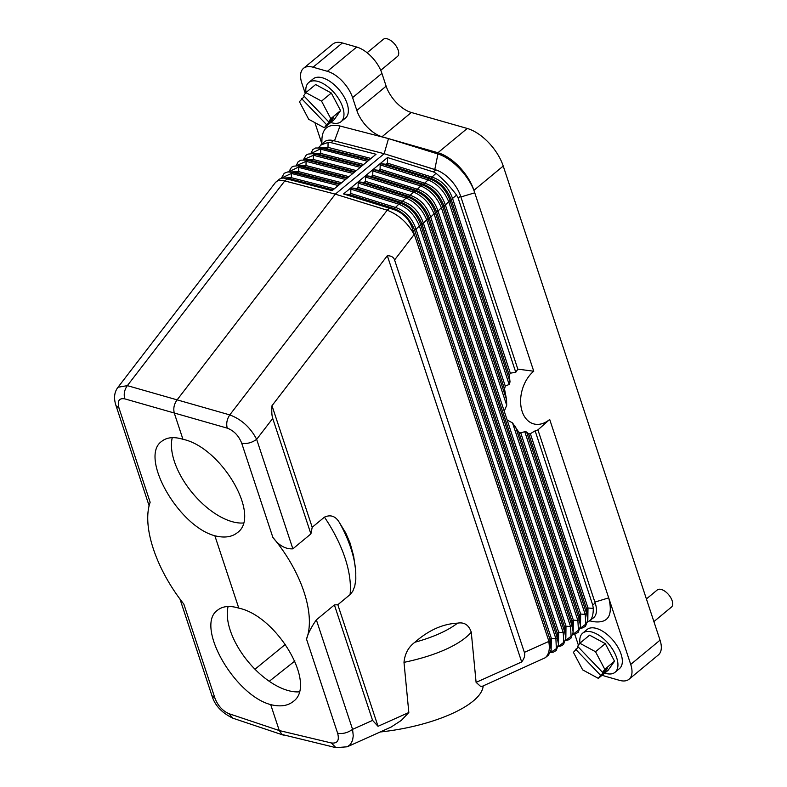 <?xml version="1.0" encoding="UTF-8"?>
<svg xmlns="http://www.w3.org/2000/svg" width="787" height="787" viewBox="0 0 787 787"><rect width="100%" height="100%" fill="white"/><g stroke="black" fill="none" stroke-linecap="round" stroke-linejoin="round"><path stroke-width="1.18" d="M602.576 672.393L577.638 646.343L579.832 643.245L589.601 635.158L605.282 643.638L614.539 661.198L604.77 669.294L602.576 672.393L607.466 668.34L605.429 671.232L600.54 675.276L598.346 678.374L582.675 669.894L573.408 652.334L578.288 647.012M614.539 661.198L608.125 670.288L598.346 678.374M579.832 643.245L595.513 651.725L604.77 669.294M605.282 643.638L595.513 651.725M600.54 675.276L575.602 649.236M604.78 670.563L605.429 671.232M653.899 621.602L671.439 607.092A11.116 5.745 -129.6 0 0 667.75 593.703A11.116 5.745 -129.6 0 0 657.263 589.965L646.402 598.946M604.75 673.082A25.381 13.133 -129.6 0 0 615.05 672.275A25.381 13.133 -129.6 0 0 606.639 641.72A25.381 13.133 -129.6 0 0 582.675 633.161A25.381 13.133 -129.6 0 0 579.97 643.136M615.05 672.275L619.448 668.635A25.381 13.133 -129.6 0 0 611.037 638.08A25.381 13.133 -129.6 0 0 587.072 629.521L582.675 633.161M594.874 602.085L608.705 597.874C613.299 616.005 607.918 623.894 592.552 621.533L589.856 620.835M578.415 645.251L575.73 637.116A25.941 13.418 -129.6 0 0 574.589 634.155M305.258 93.476L301.834 83.117A25.941 13.418 50.4 0 1 303.507 68.331L332.822 44.072A25.941 13.418 50.4 0 1 342.384 42.951L356.718 47.043A25.941 13.418 50.4 0 1 381.911 73.358L386.142 86.167A25.941 13.418 -129.6 0 0 411.335 112.482L467.252 128.458A37.058 19.163 -129.6 0 1 503.237 166.047L660.037 640.175A25.941 13.418 -129.6 0 1 658.365 654.951L629.049 679.22A25.941 13.418 -129.6 0 1 619.487 680.342L605.154 676.24A25.941 13.418 50.4 0 1 602.222 675.167M629.049 679.22A25.941 13.418 -129.6 0 0 630.721 664.435L549.7 419.461A29.65 20.255 -74 0 1 522.174 411.522A29.65 20.255 -74 0 1 533.743 371.218L473.922 190.316A37.058 19.163 -129.6 0 0 437.926 152.727L382.02 136.751L411.335 112.482M587.633 622.045L593.516 617.805A25.941 13.418 -129.6 0 0 595.188 603.029L537.924 429.889L549.7 419.461M172.274 437.651A59.291 30.663 -129.6 0 0 187.296 486.307A59.291 30.663 -129.6 0 0 231.958 521.614A59.291 30.663 -129.6 0 0 243.39 522.991M228.112 606.492A59.291 30.663 -129.6 0 0 243.144 655.158A59.291 30.663 -129.6 0 0 287.806 690.465A59.291 30.663 -129.6 0 0 299.227 691.842M285.484 644.287L254.988 669.245M269.262 681.296L294.918 660.972M283.33 735.107L232.932 718.216L228.928 713.681L279.277 730.552L331.347 742.958L335.901 747.65L282.061 734.487L279.277 730.552L270.698 704.621C280.152 706.972 287.648 705.949 293.167 701.542C317.397 684.897 277.398 616.191 238.786 608.135L214.861 535.77C224.315 538.131 231.801 537.108 237.33 532.701C261.55 516.046 221.56 447.35 182.948 439.294L174.37 413.352C173.13 408.748 173.976 404.341 176.918 400.121L335.292 194.153L384.164 153.711L333.462 140.627A25.941 13.418 -129.6 0 0 332.891 140.489A25.941 13.418 -129.6 0 0 324.382 141.876L318.519 147.572M356.718 47.043L327.392 71.312A25.941 13.418 50.4 0 1 352.586 97.618L356.826 110.436A25.941 13.418 -129.6 0 0 382.02 136.751M337.82 604.741L378.026 726.303L372.576 720.39L334.396 604.928L337.82 604.741L350.067 594.598A107.465 55.582 -129.6 0 0 324.451 517.138C330.737 514.324 335.754 516.203 339.522 522.765L345.788 533.055L350.146 543.237L353.648 556.114L355.547 569.473M335.901 747.65L347.283 746.784L391.1 727.07L401.37 720.371L408.827 712.51L378.026 726.303M408.827 712.51L403.997 662.349C404.852 653.653 408.502 646.953 414.926 642.241C428.581 630.23 442.786 623.875 457.522 623.156C464.291 621.956 468.875 624.976 471.265 632.207A107.465 39.114 174.5 0 1 403.997 662.349M476.096 682.368L521.683 661.946L387.332 255.716C391.218 255.755 393.638 257.172 394.582 259.956L524.368 652.384L548.736 641.474C550.133 648.97 548.982 654.391 545.263 657.735L482.244 686.323L480.414 686.234L476.096 682.368L471.265 632.207M387.332 255.716L271.997 405.708L312.203 527.28L324.451 517.138M355.832 573.231L355.576 569.808A100.952 52.217 -129.6 0 1 355.744 571.815L355.822 579.301L354.77 586.187L352.783 591.244L350.067 594.598M347.283 746.784L350.392 744.443L352.546 740.429L353.255 735.845L352.566 729.352C347.765 732.815 342.788 734.104 337.633 733.248L306.517 639.142C315.862 614.617 301.687 571.756 272.843 537.334C278.716 545.411 285.386 549.247 292.862 548.834L310.904 533.901L312.203 527.28M306.517 639.142C307.914 633.712 311.199 627.278 316.354 619.861L352.566 729.352L372.576 720.39M316.354 619.861L334.396 604.928M310.904 533.901L272.715 418.438L256.651 439.333C250.453 427.489 241.491 419.343 229.774 414.906L127.356 385.64C124.376 389.84 123.529 394.248 124.818 398.871L227.236 428.138C233.916 430.696 238.746 435.723 241.717 443.229L272.843 537.334M292.862 548.834L256.651 439.333C251.85 442.786 246.872 444.084 241.717 443.229M380.328 731.979C434.257 726.175 481.693 704.916 483.188 685.9M179.948 598.986L211.919 695.669L214.949 698.187L183.824 604.082C155.895 568.893 141.729 526.041 150.15 502.263L119.034 408.168C117.115 400.957 119.044 397.858 124.818 398.871M270.698 704.621C233.975 695 194.891 625.547 217.556 610.191C222.711 606.088 229.794 605.4 238.786 608.135M214.861 535.77C178.137 526.159 139.053 456.706 161.719 441.34C166.874 437.247 173.947 436.559 182.948 439.294M362.286 165.644L319.315 154.547L320.663 153.426L313.01 153.76M370.972 158.453L328.002 147.366L326.644 148.487L322.08 148.074L310.776 153.642M334.327 188.791L291.347 177.695L289.99 178.816L284.678 178.344L332.055 190.67L376.038 154.262L331.022 142.654L328.061 142.437L320.466 145.123M354.957 171.704L311.986 160.617L313.334 159.495L305.681 159.82M354.248 172.294L307.422 160.214L311.986 160.617L309.291 160.145L300.88 160.145L298.155 161.778L296.079 165.782M352.901 173.415L306.064 161.335L307.422 160.214L304.953 159.761M348.985 176.652L306.005 165.565L306.064 161.335L296.109 165.782M298.352 165.89L306.005 165.565L304.648 166.687L300.093 166.273L288.78 171.851M346.919 178.364L297.624 165.821L293.551 166.205L291.564 167.218L288.75 171.851M347.628 177.773L304.648 166.687L297.624 165.821M341.656 182.722L298.676 171.625L297.319 172.746L287.806 171.92L284.235 173.278L281.392 178.078L291.406 173.465L338.233 185.545M340.299 183.843L297.319 172.746L292.764 172.343L291.406 173.465L291.347 177.695L283.684 178.019M284.678 178.344L283.025 177.96L279.424 179.082L275.322 182.643L117.991 387.263L127.356 385.64L284.766 180.931C280.959 179.967 278.077 180.262 276.129 181.807M332.97 189.913L289.99 178.816L283.025 177.96M345.562 179.485L298.735 167.395L298.676 171.625L291.023 171.96M339.591 184.424L290.295 171.891M287.039 179.052L284.766 180.931L335.292 194.153L387.184 210.208C398.635 214.684 407.627 222.79 414.149 234.516L394.582 259.956M328.061 142.437L328.002 147.366L320.339 147.69M369.624 159.574L323.949 148.015L315.548 148.005L312.813 149.638L310.737 153.652M368.916 160.164L319.611 147.622M303.438 159.712L313.393 155.265L314.751 154.144L312.282 153.691L308.209 154.075L306.222 155.078L303.408 159.712M361.577 166.224L314.751 154.144L319.315 154.547L312.282 153.691M314.908 122.644L321.844 143.627M332.891 140.489L384.164 153.711L435.88 169.903A25.941 13.418 50.4 0 1 436.47 170.1A25.941 13.418 50.4 0 1 460.592 196.071L458.152 198.088L456.578 195.068L450.056 200.547C446.032 189.578 439.185 182.328 429.495 178.777L428.138 179.898C437.424 183.784 444.271 191.044 448.698 201.669L450.056 200.547L510.035 381.902L509.278 375.222L451.335 200.016C447.085 189.155 440.228 181.905 430.774 178.246L429.495 178.777L381.518 163.755L386.073 164.257L387.42 163.135L387.519 157.548L343.535 193.946L392.634 209.194C403.151 212.392 409.997 219.642 413.195 230.965L549.906 644.356L549.975 639.428L551.333 638.306L555.897 638.719L419.382 225.938L420.74 224.816C416.717 213.848 409.86 206.588 400.17 203.046L398.822 204.167C408.099 208.053 414.956 215.304 419.382 225.938L416.048 229.233L551.333 638.306L551.126 650.406M321.844 143.982L321.952 138.581C322.759 127.858 328.779 123.667 340.004 126.018L388.503 138.601L384.164 153.711M330.776 122.467A25.381 13.133 -129.6 0 0 341.076 121.67L345.473 118.03A25.381 13.133 -129.6 0 0 337.062 87.465A25.381 13.133 -129.6 0 0 313.108 78.916L308.711 82.556A25.381 13.133 -129.6 0 0 305.995 92.522M436.47 170.1L434.778 169.49L437.936 154.006C452.24 158.177 469.603 176.475 474.748 192.815L460.897 196.966M327.392 71.312L313.069 67.21A25.941 13.418 50.4 0 0 303.507 68.331M437.936 154.006L388.503 138.601M456.578 195.068C450.075 186.47 443.229 179.22 436.018 173.288L433.44 171.92L387.519 157.548M436.018 173.288L430.774 178.246L386.073 164.257M387.42 163.135L432.132 177.124C441.989 180.449 448.846 187.7 452.692 198.895L510.33 373.176L509.278 375.222M533.743 371.218L517.836 369.142M510.33 373.176L515.77 372.3A38.907 26.591 -74 0 1 517.856 369.211L460.592 196.071M381.518 163.755L380.16 164.876L428.138 179.898L423.445 184.315C432.899 187.965 439.756 195.225 444.006 206.086L445.363 204.964L505.254 386.063L509.159 384.469L510.035 381.902M505.254 386.063L504.536 389.093L506.562 399.648L506.71 405.315L504.241 411.217L507.113 419.924L512.544 422.944L518.771 432.152L520.758 432.939L524.762 431.65L526.592 431.974L528.687 433.893L530.349 433.706L535.13 430.843L592.739 605.046L595.188 603.029M537.924 429.889A38.907 26.591 -74 0 1 535.13 430.843M515.77 372.3L458.152 198.088M434.778 169.49L386.171 154.341M515.406 426.367L579.242 619.399L580.501 626.098L580.649 614.037L585.213 614.45L585.754 624.189L580.275 628.262L582.724 627.878L585.518 626.236L587.83 620.028L586.63 609.099L587.987 607.977L587.83 620.028L586.571 613.329L585.213 614.45L524.762 431.65M520.758 432.939L580.649 614.037L579.301 615.168L579.242 619.399L577.884 620.52L578.425 630.259L572.946 634.332M572.946 634.352L575.395 633.948L578.189 632.305L580.501 626.098L579.301 615.168L518.771 432.152M573.172 632.158L573.32 620.107L571.972 621.228L573.172 632.168L571.913 625.458L570.555 626.58L434.04 213.808L435.398 212.687C431.374 201.718 424.527 194.458 414.838 190.907L413.48 192.028C422.767 195.914 429.613 203.174 434.04 213.808L430.705 217.094L565.991 626.177L564.633 627.298L565.843 638.227L564.584 631.528L563.226 632.65L426.711 219.868L428.069 218.747C424.045 207.778 417.189 200.528 407.509 196.976L406.151 198.098C415.428 201.984 422.285 209.244 426.711 219.868L423.376 223.164L558.662 632.246L557.304 633.368L558.504 644.297L557.245 637.598L555.897 638.719L556.36 648.665L550.507 652.551L553.477 652.118L556.212 650.495L558.504 644.297L558.662 632.246L563.226 632.65L563.758 642.389L558.288 646.461L560.806 646.058L563.541 644.425L565.843 638.227L565.991 626.177L570.555 626.58L571.087 636.319L565.617 640.402L568.145 639.988L570.87 638.355L573.172 632.168M509.159 384.469L448.698 201.669L445.363 204.964C441.517 193.769 434.66 186.509 424.803 183.194L380.091 169.195L378.744 170.317L374.189 169.825L372.831 170.946L420.809 185.968L416.116 190.385C425.57 194.035 432.427 201.295 436.677 212.156L438.034 211.034L504.241 411.217M374.189 169.825L422.166 184.847L420.809 185.968C430.096 189.854 436.942 197.104 441.369 207.738L442.727 206.617L506.562 399.648M378.744 170.317L423.445 184.315L422.166 184.847C431.856 188.388 438.703 195.648 442.727 206.617L444.006 206.086L504.536 389.093M506.71 405.315L441.369 207.738L438.034 211.034C434.188 199.839 427.331 192.579 417.474 189.264L372.763 175.265L372.831 170.946M372.763 175.265L371.405 176.386L366.86 175.895L414.838 190.907L416.116 190.385L371.405 176.386M272.715 418.438C271.8 415.615 271.554 411.375 271.997 405.708M545.263 657.735L548.559 655.01L551.195 649.521L549.906 644.356M589.601 621.051C592.06 618.867 593.3 614.667 593.29 608.449L592.739 605.046M524.368 652.384C525.273 655.197 524.378 658.385 521.683 661.946M117.991 387.263C114.233 392.162 113.574 398.291 116.004 405.649L119.034 408.168M343.535 193.946L349.418 194.586L394.13 208.585C403.583 212.234 410.43 219.494 414.69 230.355L416.048 229.233C412.191 218.038 405.344 210.778 395.477 207.463L392.634 209.194M366.86 175.895L365.502 177.016L365.434 181.335L410.145 195.324L407.509 196.976L359.531 181.964L358.174 183.086L406.151 198.098L400.17 203.046L352.202 188.024L350.845 189.146L350.776 193.464L349.418 194.586M551.195 649.521L549.975 639.428L414.69 230.355L413.195 230.965M358.105 187.395L356.747 188.516L401.459 202.515C410.912 206.164 417.769 213.425 422.019 224.285L423.376 223.164C419.52 211.969 412.673 204.709 402.816 201.393L358.105 187.395L358.174 183.086M365.434 181.335L364.076 182.456L408.787 196.445C418.241 200.105 425.098 207.355 429.348 218.215L430.705 217.094C426.859 205.899 420.002 198.649 410.145 195.324L413.48 192.028L365.502 177.016M359.531 181.964L364.076 182.456M352.202 188.024L356.747 188.516M380.091 169.195L380.16 164.876M380.741 70.318L397.465 56.477A11.116 5.745 -129.6 0 0 393.775 43.098A11.116 5.745 -129.6 0 0 383.289 39.35L367.106 52.749M341.076 121.67A25.381 13.133 -129.6 0 0 332.665 91.105A25.381 13.133 -129.6 0 0 308.711 82.556M305.858 92.63L321.539 101.11L330.796 118.68L328.612 121.778L303.674 95.729L305.858 92.63L315.636 84.543L331.307 93.023L340.574 110.593L334.15 119.673L324.382 127.769L308.701 119.29L299.444 101.72L304.313 96.398M331.307 93.023L321.539 101.11M340.574 110.593L330.796 118.68M328.612 121.778L333.491 117.735L331.455 120.627L326.566 124.671L324.382 127.769M326.566 124.671L301.628 98.621M330.815 119.958L331.455 120.627M660.037 640.175L630.721 664.435M503.237 166.047L473.922 190.316M589.935 620.766L592.552 621.533M381.911 73.358L352.586 97.618M356.826 110.436L386.142 86.167M331.347 742.958C337.436 743.705 339.531 740.478 337.633 733.248M389.457 208.319L387.184 210.208L229.774 414.906C226.931 419.156 226.085 423.563 227.236 428.138M355.508 569.011L355.576 569.808A100.952 52.217 -129.6 0 0 339.522 522.765M228.928 713.681C222.564 710.877 217.901 705.713 214.949 698.187M367.559 161.286L320.722 149.196L320.663 153.426L363.643 164.522M356.314 170.582L313.334 159.495L313.393 155.265L360.23 167.346M333.462 140.627L331.022 142.654M334.495 140.834L340.004 126.018M435.88 169.903L433.44 171.92M512.544 422.944L577.884 620.52L573.32 620.107L507.113 419.924M436.677 212.156L571.972 621.228L571.913 625.458L435.398 212.687L436.677 212.156M530.349 433.706L587.987 607.977L593.29 608.449M526.592 431.974L586.571 613.329L586.63 609.099L528.687 433.893M350.776 193.464L395.477 207.463L398.822 204.167L350.845 189.146M557.245 637.598L420.74 224.816L422.019 224.285L557.304 633.368L557.245 637.598M564.584 631.528L428.069 218.747L429.348 218.215L564.633 627.298L564.584 631.528M467.252 128.458L437.926 152.727M342.384 42.951L313.069 67.21M457.522 623.156A100.952 36.743 174.5 0 1 414.926 642.241M211.929 695.669C214.772 705.319 221.777 712.835 232.932 718.216M149.136 505.825L116.014 405.649"/></g></svg>
